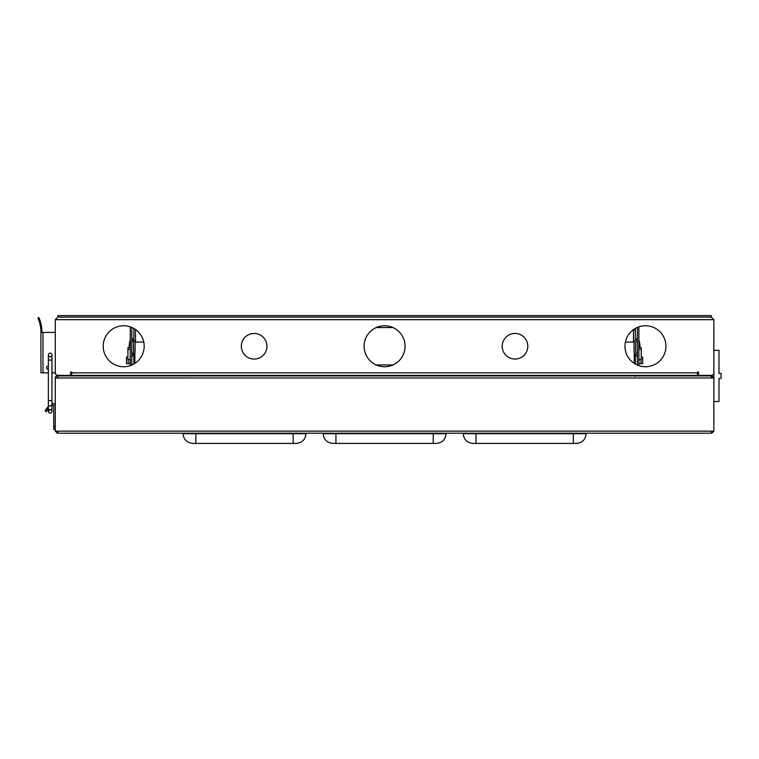 <?xml version="1.0" encoding="UTF-8"?>
<svg xmlns="http://www.w3.org/2000/svg" width="759" height="759" viewBox="0 0 759 759"><rect width="100%" height="100%" fill="white"/><g stroke="black" fill="none" stroke-linecap="round" stroke-linejoin="round"><path stroke-width="1.14" d="M57.845 431.653L56.821 431.14M712.34 431.14L711.316 431.653M86.621 375.933A2.049 2.049 0 0 0 86.422 375.923L57.333 375.923A2.049 2.049 0 0 0 55.284 377.973L713.877 377.982L713.877 431.14L55.284 431.14L55.284 377.973L56.821 377.982A0.512 0.512 0 0 1 57.333 377.46L57.845 377.46M682.54 375.933L711.828 375.923L713.877 377.982L711.316 377.46M55.284 431.14L57.333 433.19L711.828 433.19L713.877 431.14M293.154 433.19L293.154 433.702L195.85 433.702L195.85 443.408L192.748 443.408C186.894 442.791 183.659 439.556 183.042 433.702L183.042 433.19L183.042 433.702C183.659 439.556 186.894 442.791 192.748 443.408L192.786 443.408M711.316 433.19L711.316 431.14M57.845 431.14L57.845 433.19M332.831 443.408C326.977 442.791 323.742 439.556 323.125 433.702L323.125 433.19L323.125 433.702C323.742 439.556 326.977 442.791 332.831 443.408L436.33 443.408C442.231 442.839 445.467 439.603 446.036 433.702L446.036 433.19M573.32 433.19L573.32 433.702L463.208 433.702L463.208 433.19L463.208 433.702C463.825 439.556 467.06 442.791 472.914 443.408L472.952 443.408M476.007 433.19L476.007 443.408L472.914 443.408L576.413 443.408C582.314 442.839 585.55 439.603 586.119 433.702L586.119 433.19M195.85 443.408L296.247 443.408C302.148 442.839 305.384 439.603 305.953 433.702L305.953 433.19M576.413 443.408C582.314 442.839 585.55 439.603 586.119 433.702C585.55 439.603 582.314 442.839 576.413 443.408C582.314 442.839 585.55 439.603 586.119 433.702C585.55 439.603 582.314 442.839 576.413 443.408L573.32 443.408L576.413 443.408M436.33 443.408C442.231 442.839 445.467 439.603 446.036 433.702C445.467 439.603 442.231 442.839 436.33 443.408L433.237 443.408L433.237 433.702L433.237 441.871M296.247 443.408C302.148 442.839 305.384 439.603 305.953 433.702C305.384 439.603 302.148 442.839 296.247 443.408L293.154 443.408L296.247 443.408M711.316 377.982L711.316 375.933L57.845 375.933L57.845 377.982M53.035 405.145L51.954 405.676L53.035 405.145A0.512 0.512 0 0 1 53.747 405.61L53.747 429.414L55.284 429.414M55.284 405.61A2.049 2.049 0 0 0 52.409 403.731L51.954 403.949M51.014 409.699A1.793 1.793 0 0 1 51.954 411.274L51.954 408.864A1.793 0.949 180 0 1 50.502 409.794A1.793 0.949 -0 0 1 50.16 409.813A1.793 0.949 180 0 1 48.367 408.864L48.367 404.917L48.367 406.416L45.265 410.534M47.694 409.528L48.367 408.655L48.367 411.274M45.986 409.319L46.308 408.826M46.65 408.342L48.054 409.044L46.517 411.463M45.047 410.97L46.413 411.663M129.258 347.442A20.484 20.484 0 0 1 130.273 339.776M515.01 333.448A12.808 12.808 0 0 0 502.202 346.256A12.808 12.808 0 0 0 515.01 359.054A12.808 12.808 0 0 0 527.809 346.256A12.808 12.808 0 0 0 515.01 333.448M254.151 333.448A12.808 12.808 0 0 0 241.343 346.256A12.808 12.808 0 0 0 254.151 359.054A12.808 12.808 0 0 0 266.95 346.256A12.808 12.808 0 0 0 254.151 333.448M123.698 325.763A20.484 20.484 0 0 0 103.205 346.256A20.484 20.484 0 0 0 123.698 366.739A20.484 20.484 0 0 0 144.182 346.256A20.484 20.484 0 0 0 123.698 325.763M384.576 325.763A20.484 20.484 0 0 0 364.092 346.256A20.484 20.484 0 0 0 384.576 366.739A20.484 20.484 0 0 0 405.069 346.256A20.484 20.484 0 0 0 384.576 325.763M645.463 325.763A20.484 20.484 0 0 0 624.98 346.256A20.484 20.484 0 0 0 645.463 366.739A20.484 20.484 0 0 0 665.956 346.256A20.484 20.484 0 0 0 645.463 325.763M711.316 317.129L713.877 319.681L711.316 317.129L57.836 317.129L55.284 319.681L57.836 317.129M713.877 319.681L713.877 372.821A2.562 2.562 0 0 1 711.316 375.382L698.517 375.382L698.517 372.052L697.445 372.052L697.445 372.821L71.716 372.821L71.716 372.052L70.644 372.052L70.644 375.382L57.836 375.382A2.562 2.562 0 0 1 55.284 372.821L55.284 319.681L713.877 319.681L713.877 372.821M698.517 373.845L697.777 373.845L697.777 375.382L698.517 375.382M392.963 364.946L376.198 364.946M376.198 327.556L392.963 327.556M71.716 372.052L70.644 372.052M70.644 373.845L71.384 373.845L71.384 375.382L57.836 375.382M698.517 372.052L697.445 372.052M638.879 339.776A20.484 20.484 0 0 1 639.894 347.442M71.716 372.821L71.716 375.382L697.445 375.382L697.445 372.821M57.902 315.592L57.902 317.129L57.931 315.592L711.259 315.592L711.259 317.129M131.81 375.933L131.81 375.382M131.81 365.06L131.81 327.442M130.273 375.933L130.273 375.382M130.273 365.658L130.273 326.854M131.81 340.326L132.455 340.867A3.074 3.074 0 0 1 132.967 341.417L134.21 340.516A4.611 4.611 0 0 0 133.442 339.69L132.73 339.083A2.562 2.562 0 0 1 131.81 337.129M131.81 357.442A2.562 2.562 0 0 1 132.73 355.478L133.442 354.87A4.611 4.611 0 0 0 134.21 354.045L132.967 353.144A3.074 3.074 0 0 1 132.455 353.694L131.81 354.235M134.21 340.516A4.611 4.611 0 0 1 135.093 343.22L135.093 351.341A4.611 4.611 0 0 1 134.21 354.045M132.967 341.417A3.074 3.074 0 0 1 133.556 343.22L133.556 351.341A3.074 3.074 0 0 1 132.967 353.144M133.859 328.467L133.859 340.089M133.859 354.481L133.859 364.035M133.859 375.382L131.81 375.648M143.745 342.053L134.941 342.053M148.29 375.933L148.29 375.382M134.732 328.989L133.859 328.989M154.466 375.933L154.466 375.382M130.273 363.675L126.468 363.675L126.468 357.166L127.92 357.166M48.472 355.544A1.793 1.793 0 0 1 50.16 353.144A1.793 1.793 0 0 1 51.954 354.937A1.793 1.793 0 0 1 50.16 356.73A1.793 1.793 0 0 1 48.367 354.937A1.793 1.793 0 0 1 51.84 354.32A1.793 1.793 0 0 1 50.16 356.73A1.793 1.793 0 0 1 48.367 354.937A1.793 1.793 0 0 1 51.84 354.32A1.793 1.793 0 0 1 50.16 356.73M48.111 366.199A1.537 1.537 0 0 1 48.367 366.227L48.367 369.253A1.537 1.537 0 0 1 46.574 367.736A1.537 1.537 0 0 1 48.111 366.199M40.939 372.859L40.939 332.404L40.939 372.859L48.367 372.859L48.367 400.581L48.367 360.06L51.954 360.06L51.954 354.937M51.954 372.859L55.284 372.859L55.284 363.627M55.284 357.489L55.284 332.404L41.963 332.404A37.428 37.428 0 0 0 39.648 319.454L39.373 318.723M39.648 319.454L38.889 317.547L39.648 319.454L38.709 319.852A36.404 36.404 0 0 1 40.939 332.404L41.963 332.404M39.117 318.097L38.889 317.547L37.95 317.955L38.709 319.852M38.889 317.547L37.95 317.955M50.768 412.962A1.793 1.793 0 0 0 51.954 411.274A1.793 1.793 0 0 1 48.424 411.72A1.793 1.793 0 0 1 49.307 409.699M51.954 408.864L51.954 404.917A1.793 0.949 -0 0 1 50.502 405.856A1.793 0.949 -0 0 1 50.16 405.866A1.793 0.949 -0 0 1 48.367 404.917L48.367 400.581L51.954 400.581L51.954 360.06M83.243 375.382L83.243 375.923M81.194 375.382L81.194 375.923M129.03 375.933L129.03 375.382M60.397 375.923L60.397 375.382M130.273 359.557L127.92 359.557L127.92 349.311L130.273 349.311M128.015 349.311L128.015 347.442L130.273 347.442M637.351 375.933L637.351 375.382M637.351 365.06L637.351 327.442M637.351 337.129A2.562 2.562 0 0 1 636.431 339.083L635.719 339.69A4.611 4.611 0 0 0 634.069 343.22L634.069 351.341A4.611 4.611 0 0 0 635.719 354.87L636.431 355.478A2.562 2.562 0 0 1 637.351 357.442M637.351 354.235L636.706 353.694A3.074 3.074 0 0 1 635.606 351.341L635.606 343.22A3.074 3.074 0 0 1 636.706 340.867L637.351 340.326M638.879 375.933L638.879 375.382M638.879 365.658L638.879 326.854M635.302 375.933L635.302 376.407M635.302 328.467L635.302 340.089M635.302 354.481L635.302 364.035L635.302 354.481M634.22 342.053L625.416 342.053M618.832 375.933L618.832 375.382M635.302 329.871L633.158 329.871M614.515 375.382L614.515 375.933M639.097 359.557L638.879 363.675M639.097 363.675L642.693 363.675L642.693 357.166L641.241 357.166M708.764 375.923L708.764 375.382M640.131 375.933L640.131 375.382M641.241 349.368L641.241 359.5M641.146 349.311L641.146 347.442L638.879 347.442M713.877 401.53L719.001 401.53L719.001 378.409L721.05 378.409L721.05 373.437L719.001 373.437L719.001 350.316L713.877 350.316L713.877 377.982M573.32 433.702L573.32 443.408L573.32 433.702L586.119 433.702M433.237 433.19L433.237 433.702L446.036 433.702M433.237 433.702L335.933 433.702L335.933 433.19M323.125 433.702L335.933 433.702L335.933 443.408M293.154 433.702L293.154 443.408L293.154 433.702L305.953 433.702M183.042 433.702L195.85 433.702L195.85 433.19M53.747 426.34L55.284 426.34M134.884 352.698L134.884 363.409M134.884 375.382L134.884 375.933M135.519 342.053L135.519 329.52M130.064 363.675L130.064 359.557M128.186 363.675L128.186 359.557M42.988 332.404L42.988 372.859M637.351 375.639L635.302 375.639M634.287 375.933L634.287 375.382M634.287 363.419L634.287 352.736M633.461 329.871L633.461 342.053M640.976 359.557L640.976 363.675M48.367 360.06L48.367 354.937M51.954 404.917L51.954 400.581M51.954 405.676L51.954 408.74M48.367 408.864L48.367 411.274L50.16 409.481M641.241 349.311L638.879 349.311M641.241 359.557L638.879 359.557"/></g></svg>
